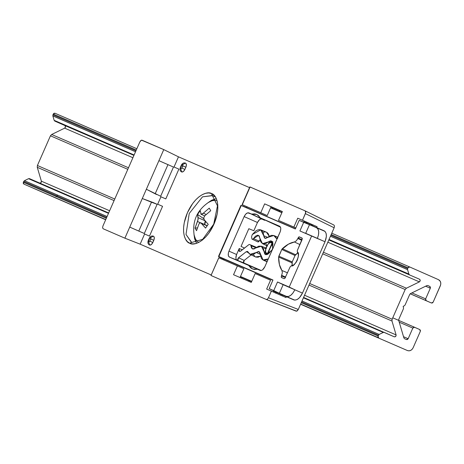 <?xml version="1.0" encoding="UTF-8"?>
<svg xmlns="http://www.w3.org/2000/svg" width="464" height="464" viewBox="0 0 464 464"><rect width="100%" height="100%" fill="white"/><g stroke="black" fill="none" stroke-linecap="round" stroke-linejoin="round"><path stroke-width="0.7" d="M162.557 206.318L157.679 204.206L160.933 196.788L165.81 198.905L160.933 196.788L157.679 204.206L162.557 206.318L149.483 236.106L144.606 233.989L140.14 244.168L124.886 238.177L103.13 228.746L124.886 238.177L129.746 227.105L144.31 233.491L157.122 204.299L153.062 202.501L142.291 198.522L157.122 204.299L151.467 202.211L138.8 231.06L144.31 233.491L129.746 227.105L138.8 231.06L151.467 202.211L142.291 198.522L129.746 227.105L146.363 189.254L160.654 196.249L146.363 189.254L160.654 196.249L173.466 167.057L158.908 160.672L146.363 189.254L163.769 149.599L141.485 140.145L139.861 141.874L102.921 226.02L102.579 227.737L103.13 228.746L102.579 227.737L102.921 226.02L139.861 141.874L140.894 140.459L142.013 140.174L163.769 149.599L178.478 156.826L174.012 167.005L178.478 156.826L249.551 187.63L178.478 156.826L163.769 149.599L158.908 160.672L167.962 164.633L155.301 193.476L167.962 164.633L173.466 167.057M295.817 227.963L278.493 220.406L295.829 227.934L293.863 227.07L297.749 218.208L304.21 221.061L297.749 218.208L302.482 220.261L305.677 212.732L305.19 210.888L250.073 187.004L242.295 204.717L267.218 215.569L271.104 206.712L264.642 203.864L260.756 212.721L267.218 215.569L246.024 206.387M303.717 222.186L304.749 222.633L303.717 222.186L304.21 221.061M284.948 223.254L278.493 220.406L282.379 211.549L278.493 220.406L293.863 227.07L297.749 218.208L317.127 226.728L316.738 227.609L317.127 226.728L302.482 220.261L305.399 213.614L305.741 211.903L305.19 210.888L333.97 225.069L305.248 210.923M250.073 187.004L242.121 204.647L249.893 186.946L305.19 210.888M242.295 204.717L260.756 212.721L264.642 203.864L282.379 211.549L271.104 206.712M333.941 225.057L334.492 226.067L334.15 227.783L305.399 213.614L334.15 227.783L334.492 226.067L333.941 225.057M270.535 280.21L255.165 273.551L251.273 282.408L255.165 273.551L270.535 280.21L266.649 289.072L270.535 280.21M273.609 290.771L273.116 291.891M239.998 277.571L243.884 268.714L237.429 265.866L233.537 274.723L237.429 265.866L218.793 257.793L211.021 275.494L218.793 257.793M243.884 268.714L218.967 257.862M286.021 297.586L266.649 289.072L271.376 291.119L268.459 297.766L271.376 291.119L286.021 297.586L286.41 296.699L286.021 297.586M251.273 282.408L233.537 274.723L251.273 282.408M211.19 275.581L266.307 299.466L267.426 299.181L268.459 297.766L298.3 309.459L334.15 227.783L298.3 309.459L297.267 310.874L296.142 311.158L266.307 299.466L296.67 311.187L298.3 309.459L268.459 297.766L267.426 299.181L266.307 299.466L211.004 275.494M149.483 236.106L144.606 233.989L140.14 244.168L211.213 274.966L140.14 244.168L124.886 238.177L129.746 227.105L140.232 231.727M178.889 169.116L174.012 167.005L178.889 169.116L165.81 198.905M153.062 202.501L142.291 198.522L146.363 189.254L156.565 194.526M215.661 198.83L211.642 200.239L208.04 202.681L215.661 198.83M194.01 234.482L194.671 238.908L196.301 242.707L194.01 234.482M191.783 242.55L186 234.459L189.231 213.475L202.507 196.846L212.582 195.634M212.106 195.408L211.596 193.598L212.355 195.524L202.507 196.846L189.231 213.475L186 234.459L191.47 242.423L189.788 243.269L191.47 242.423M211.596 193.598C208.15 190.919 195.68 194.381 187.433 212.686C179.545 231.147 185.472 242.585 189.788 243.269C193.233 245.949 205.703 242.481 213.95 224.182C221.838 205.72 215.911 194.283 211.596 193.598L208.794 192.954L205.691 193.291L202.391 194.59L199.021 196.806L195.721 199.856L192.612 203.621L187.433 212.686L184.266 222.627L183.611 227.453L183.605 231.93L184.26 235.892L185.542 239.18L187.41 241.669L189.788 243.269L192.589 243.913L195.692 243.577L198.992 242.278L202.362 240.056L205.662 237.011L208.771 233.247L213.95 224.182L217.117 214.24L217.773 209.415L217.778 204.937L217.123 200.976L215.841 197.687L213.974 195.199L211.596 193.598M149.228 238.287L153.48 236.188L150.643 237.58L150.748 238.943L153.804 240.282L152.836 242.498L149.779 241.158L148.7 242.011L149.599 245.05C150.765 245.299 151.838 244.453 152.836 242.498L149.779 241.158L150.748 238.943L153.804 240.282C154.57 238.229 154.466 236.866 153.491 236.193L153.48 236.188C151.676 235.613 150.261 236.315 149.228 238.287L149.57 238.432L148.428 241.506L148.967 242.022L149.779 241.158L150.893 238.502L150.643 237.58L149.797 238.026L148.596 240.648L148.254 240.503C147.517 242.626 147.964 244.139 149.594 245.05L148.254 240.503L149.228 238.287M267.693 254.33L267.577 253.303L271.945 243.351L271.208 242.626L269.654 242.794L267.995 244.325L267.119 245.862L267.531 246.048L267.119 245.862C268.372 243.368 269.735 242.289 271.208 242.626L272.919 241.796L271.208 242.626L271.945 243.351L272.786 242.736M267.577 253.303L267.885 253.437L272.252 243.484L271.945 243.351L267.577 253.303C265.46 253.315 264.985 251.569 266.145 248.078L266.556 248.263L266.145 248.078L265.762 249.133L265.611 252.022L266.348 253.153L267.577 253.303M272.849 243.014L272.252 243.484L267.885 253.437L267.919 254.197M272.704 248.292L271.66 250.664L272.704 248.292M269.19 253.118L267.885 253.437L269.195 253.118M272.252 243.484L272.913 244.661L272.252 243.484M267.119 245.862L266.145 248.078L267.119 245.862M180.78 168.937L180.531 168.014L181.644 165.358L182.456 164.494L182.909 164.691L181.853 168.084L180.78 168.937L181.679 171.976C182.839 172.231 183.918 171.378 184.91 169.424L181.853 168.084L180.78 168.937L180.334 167.429C179.597 169.551 180.044 171.065 181.673 171.976L180.78 168.937M181.65 171.964L183.361 171.547L184.91 169.424L181.853 168.084L182.828 165.868L185.884 167.208C186.65 165.155 186.545 163.792 185.565 163.119L182.723 164.505L185.554 163.113C183.756 162.539 182.335 163.241 181.302 165.213L181.644 165.358L180.676 167.574L180.334 167.429L181.302 165.213L182.723 164.505L182.828 165.868L185.884 167.208L184.91 169.424L186.308 165.88L186.134 163.664L185.554 163.113M282.298 294.913L281.921 295.771M249.185 280.563L248.843 281.352M279.902 210.592L282.338 211.648L279.902 210.592L279.514 211.48M313.009 224.941L312.62 225.829M149.599 245.05L151.281 244.621L152.836 242.498L154.228 238.954L154.06 236.739L153.48 236.188M304.164 221.166L311.559 224.425L311.211 225.214M311.559 224.425L312.962 225.046M306.982 223.381L306.426 222.204L304.14 221.212L306.518 222.25L304.14 221.224L306.518 222.25M271.04 206.857L279.862 210.691L272.536 207.518L272.194 208.307M241.866 277.391L241.518 278.18M280.882 294.304L280.511 295.15M277.008 292.169L275.32 293.062M292.111 265.704L292.013 262.827L278.626 257.091L278.835 256.186L292.221 261.922L295.04 255.502L281.781 249.481L282.303 248.716L295.568 254.73L295.04 255.502L281.781 249.481L278.835 256.186L292.221 261.922L292.013 262.827L278.626 257.091C278.609 262.705 279.699 267.171 281.903 270.489L282.361 272.612L281.219 276.973L281.549 277.576L284.113 278.69L284.786 278.516L290.151 266.858L291.282 265.797C294.768 267.803 301.188 253.182 297.337 252.004L297.343 250.461L302.296 238.624L301.965 238.015L299.089 236.889L296.287 240.88L294.414 241.988L299.93 244.569L294.414 241.988C290.47 242.637 286.427 244.882 282.303 248.716L295.568 254.73L297.871 252.758M281.903 270.489L287.529 272.82L281.903 270.489L282.361 272.606L281.671 275.378L285.679 277.043L281.671 275.378L281.422 275.941L285.447 277.571L281.422 275.941L281.323 277.356L284.113 278.69L284.786 278.516L290.151 266.858L291.282 265.797L293.683 264.944L296.044 262.456L297.296 260.2L298.329 256.54L298.34 254.336L297.337 252.004L297.343 250.461L302.093 239.65L301.965 238.015L299.402 236.907L302.192 238.241L299.402 236.907L298.729 237.081L298.108 237.928L302.029 239.801L298.108 237.928L297.865 238.49L301.797 240.323L297.865 238.49L296.287 240.88L294.414 241.988L288.428 244.157L281.781 249.481L278.626 257.091L279.427 264.654L281.903 270.489M218.898 256.807L221.49 258.059L218.509 256.43L240.915 205.39L295.365 228.996L241.251 205.54L218.851 256.569L218.509 256.435L240.915 205.39L241.425 205.477L240.915 205.39L241.251 205.54L218.851 256.569L218.509 256.435L218.898 256.807M242.057 205.72L244.099 206.55L242.057 205.72M265.124 220.162L264.521 220.267L251.552 214.061L261.771 219.072L248.843 212.889L261.771 219.072L260.716 219.02L259.527 219.646L257.462 222.476L244.139 216.601L228.978 251.146C227.859 254.133 228.015 256.116 229.436 257.102L248.698 265.449L250.612 267.78L252.404 268.9L254.307 269.422L257.468 269.248L260.176 270.425C261.87 270.79 263.436 269.549 264.88 266.707L280.047 232.162C281.161 229.175 281.01 227.192 279.589 226.212L260.327 217.865L256.859 214.519L251.552 214.061L248.843 212.889C247.15 212.518 245.584 213.759 244.139 216.601L257.462 222.476L253.837 230.741L248.82 228.711L253.837 230.741L257.462 222.476C258.784 219.872 260.223 218.735 261.771 219.072L265.101 220.151M295.423 228.856L246.697 207.739L247.086 206.845L246.697 207.739L295.423 228.856M270.611 207.837L281.868 212.715L270.611 207.837M304.749 222.633L299.152 220.371L309.482 224.68L303.694 222.337L299.906 230.962L317.393 238.38L305.695 233.305L309.482 224.68L325.015 231.397L326.14 233.462L326.372 236.472L325.009 241.738L302.453 293.109L299.5 297.685L297.122 299.564L294.837 300.144L273.47 291.09L293.84 299.918L279.357 293.306L283.144 284.681L302.453 293.109C299.808 298.317 296.937 300.591 293.84 299.918L286.45 296.38C289.472 297.076 292.268 294.866 294.843 289.751L293.045 292.9L290.818 295.266L288.504 296.49L286.45 296.38L279.357 293.306L283.144 284.681L302.453 293.109L325.009 241.738L305.695 233.305L309.482 224.68L316.576 227.754L318.049 229.175L318.722 231.693L318.49 234.923L317.393 238.38C319.418 233.021 319.145 229.483 316.576 227.754L324.162 230.828C326.772 232.626 327.05 236.263 325.009 241.738L311.605 236.031L289.211 287.059L277.507 281.99L273.725 290.615L269.178 288.643L274.624 291.259M251.743 281.341L240.485 276.463L251.743 281.341M223.776 259.95L224.147 259.109L272.873 280.227L224.147 259.109L223.776 259.95M240.364 276.741L251.621 281.619L240.364 276.741M279.357 293.306L273.725 290.615L279.357 293.306M283.144 284.681L277.507 281.99L283.144 284.681M294.843 289.751L289.211 287.059L294.843 289.751M324.162 230.828L303.798 222.001L324.162 230.828M281.95 212.535L270.692 207.652L281.95 212.535M246.72 207.681L244.099 206.55M272.965 280.018L218.851 256.569L272.965 280.018L269.178 288.643L273.725 290.615L277.507 281.99L289.211 287.059L311.605 236.031L299.906 230.962L303.694 222.337L299.152 220.371L295.365 228.996M221.49 258.059L224.106 259.202M241.042 246.425L244.516 248.083L241.042 246.425L248.82 228.711M244.192 260.414L251.192 254.881L244.192 260.414L238.56 257.781L244.192 260.414L243.693 262.897L237.029 260.171C235.671 259.237 235.526 257.346 236.588 254.504L239.227 248.495L239.47 251.442L240.665 251.128L248.884 244.632L249.47 244.482L256.464 247.347L249.464 244.476L248.884 244.632L240.178 251.413L239.047 251.041L239.227 248.495L242.289 249.841L239.227 248.495L236.588 254.504L228.978 251.146L236.588 254.504L235.88 258.071L236.24 259.417L237.029 260.171L229.436 257.102L243.693 262.897L243.397 261.795L244.192 260.414M248.298 252.654L246.256 251.703L238.264 258.077L237.667 259.347L237.8 260.432L238.56 257.781L246.256 251.703L248.298 252.654M247.938 251.917L247.492 251.407L246.256 251.703L247.66 251.517L250.055 254.33L256.273 252.497L260.339 254.388L256.273 252.497L253.721 254.173L251.314 254.649L249.313 253.872L247.938 251.917M260.536 256.169L255.548 256.963L250.009 254.313M268.302 258.912L265.338 260.234L263.72 260.2L262.346 259.527L261.284 258.262L260.333 254.255L259.115 251.674L256.273 252.497L258.442 251.517L259.585 252.01L263.071 259.973L268.314 258.895M271.881 250.757L270.524 251.285L271.301 250.595L271.881 250.757L271.539 250.618M265.188 252.109L264.074 251.645L265.553 254.608L270.524 251.285L269.59 252.665L267.432 254.463L265.46 254.568L264.729 253.959L264.074 251.645L261.371 246.21L255.658 247.996L258.715 246.175L261.435 246.239L263.337 248.176L264.074 251.645L265.188 252.109M255.948 247.747L251.065 245.705L252.544 248.977L255.658 247.996L253.936 249.011L252.416 248.919L251.395 247.741L250.775 245.044L256.464 247.347L249.47 244.482L250.775 245.044L251.065 245.705L255.948 247.747M249.464 244.476L255.165 246.784M273.128 248.257L272.664 248.054L273.128 248.257M272.664 248.054L271.556 240.99L268.343 241.918L270.495 240.822L272.2 241.495L272.931 243.733L272.467 246.86L273 248.217M262.456 243.629L258.547 235.352L253.477 238.629L255.467 236.17L257.619 235.178L259.272 235.956L260.664 241.738L262.56 243.675L265.286 243.739L268.343 241.918L269.433 242.428L268.343 241.918L262.456 243.629L266.916 245.763L269.207 242.608L272.281 241.605M257.52 241.744L258.587 241.848L260.078 239.847L258.001 241.953L252.462 239.302L253.477 238.629L259.167 241.181L253.477 238.629L252.7 239.325L251.975 239.093L257.491 241.727M251.975 239.093L251.558 236.82L251.964 239.088L257.503 241.738M252.283 234.517L256.047 230.765L257.99 229.842L259.799 229.639L261.36 230.179L262.572 231.42L263.361 233.288L263.668 235.66L264.973 238.281L267.722 237.423L265.559 238.403L264.416 237.904L263.668 235.66L267.774 237.377L263.668 235.66L260.704 229.854L252.283 234.517L251.558 236.82M260.785 229.883L266.475 232.186L269.23 236.292L268.291 233.752L267.061 232.487M277.739 238.218L276.335 238.403L273.754 235.509L267.722 237.423L268.998 236.437L271.515 235.347L273.754 235.503L275.465 236.889L276.55 238.531L277.263 238.502L276.063 237.997L277.269 238.49M279.635 226.235L260.327 217.865L280.505 227.192L260.327 217.865L258.407 215.534L256.621 214.409L254.719 213.887L251.552 214.061L247.695 212.825L245.752 214.107L244.139 216.601L228.978 251.146L228.358 253.083L228.358 255.664L229.436 257.102L261.203 270.512L248.698 265.449L252.561 268.963L257.468 269.248L260.211 270.437M261.244 270.506L243.693 262.897L261.244 270.506M260.176 270.425L261.325 270.483L262.624 269.799L264.88 266.707L280.413 231.2L280.79 228.416L280.413 227.006L279.589 226.212M253.443 254.533L254.84 256.517L255.792 257.068L258.059 257.224L260.617 256.116M266.794 260.89L267.183 261.47M265.826 248.263L264.364 248.478M277.669 237.574L277.17 237.649M265.472 231.942L263.633 232.145M266.174 244.36L267.009 245.566M292.134 265.698L292.221 261.922L295.04 255.502L297.882 252.776M298.857 237.336L299.025 236.802M260.669 270.547L257.468 269.248L260.669 270.547M427.854 285.551L429.786 286.404L427.692 285.493L429.786 286.404L427.854 285.551L426.892 285.592L410.478 293.602L426.892 285.592M409.735 294.396L405.089 304.987L409.735 294.396L410.478 293.602M403.141 306.368L404.347 305.776L403.141 306.368L403.523 307.655L403.141 306.368M398.796 319.331L403.442 308.74L398.796 319.331L398.709 320.415L403.906 337.96L398.709 320.415M404.527 338.697L406.464 339.549L404.527 338.697L403.906 337.96M406.458 339.549L408.163 338.714L403.535 336.707L408.163 338.714L412.827 328.089L408.163 338.714L407.421 339.509L406.464 339.549M399.237 322.196L412.827 328.089L399.237 322.196M392.753 317.811L414.538 327.253L412.827 328.089L413.569 327.294L414.538 327.253L419.775 329.568L398.704 320.392M420.314 331.389L419.775 329.568L420.401 330.304L420.314 331.389L413.122 347.774L420.314 331.389M59.427 191.702L59.288 192.015L59.427 191.702M407.438 350.552C409.822 351.289 411.719 350.366 413.122 347.774L412.096 349.346L410.652 350.424L409.016 350.848L407.438 350.552L300.585 304.245M57.026 195.947L56.231 196.527M53.476 197.055L105.746 219.582L23.879 184.098L23.339 182.277L24.418 180.705L107.085 216.531L24.418 180.705L28.542 178.692L108.489 213.341M300.666 304.059L378.601 337.833L300.666 304.059M303.41 297.813L383.264 332.427L379.146 334.434L302.006 301.003L379.146 334.434L378.061 336.006L378.601 337.833L377.98 337.09L378.061 336.006L301.252 302.719M106.337 218.242L23.339 182.277L23.252 183.361L23.879 184.098L105.664 219.768M303.578 297.43L394.313 336.835L384.233 332.386L383.264 332.427L379.146 334.434L378.404 335.228L301.594 301.942M106.674 217.465L23.681 181.499L24.418 180.705L28.542 178.692L29.505 178.652L108.657 212.959M108.628 213.022L29.505 178.652L108.628 213.022L39.585 183.1L40.983 182.735L41.371 181.18C41.412 182.572 40.815 183.21 39.585 183.1L39.933 183.187M303.549 297.499L383.844 332.299M394.307 336.829C395.537 336.945 396.134 336.307 396.099 334.915L304.541 295.237L396.099 334.915L391.993 321.042L396.099 334.915L395.705 336.47L394.313 336.835M37.265 167.313L41.371 181.18L109.62 210.76L41.371 181.18L37.265 167.313L114.08 200.599L37.265 167.313L37.404 165.503L114.77 199.033L37.404 165.503L50.443 135.801L127.809 169.331L50.443 135.801L51.678 134.479L128.493 167.771L51.678 134.479L64.653 128.145L65.534 126.805L64.856 125.524L54.781 121.081L54.155 120.338L52.85 115.936L135.517 151.763L52.85 115.936L52.937 114.852L135.929 150.823M309.001 285.076L391.993 321.042L309.001 285.076M392.132 319.238L391.993 321.042L392.132 319.238L309.691 283.504L392.132 319.238L405.171 289.536L392.132 319.238M322.729 253.808L405.171 289.536L322.729 253.808M406.406 288.214L405.171 289.536L406.406 288.214L419.381 281.88L420.256 280.534L419.584 279.258L328.819 239.923L419.584 279.258C420.494 280.094 420.425 280.964 419.381 281.88L406.406 288.214L323.414 252.242L406.406 288.214M51.678 134.479L64.653 128.145C65.702 127.235 65.766 126.359 64.856 125.524L133.928 155.382M330.849 235.294L407.659 268.586L407.578 269.671L330.438 236.24L407.578 269.671L408.883 274.073L409.503 274.816L328.848 239.859M331.192 234.517L408.001 267.803L408.743 267.015L409.706 266.974L408.001 267.803L407.659 268.586L407.578 269.671L408.883 274.073L329.022 239.465M134.102 154.988L54.155 120.338L52.85 115.936L52.937 114.852L53.279 114.074L136.271 150.04M438.538 279.693L440.295 281.358L440.788 283.034L440.649 284.879L433.15 302.163L432.407 302.957L431.439 302.992L426.201 300.684L425.575 299.941L425.656 298.857L430.325 288.225L430.406 287.141L429.786 286.404L430.325 288.225L425.656 298.857L411.916 292.9L425.656 298.857L426.201 300.684L410.228 293.758L431.439 302.992L410.193 293.787L431.439 302.992L433.15 302.163L440.342 285.772C441.299 282.988 440.696 280.964 438.538 279.693L409.706 266.974L438.538 279.693M405.089 304.987L404.347 305.776M403.523 307.655L403.442 308.74M425.645 286.201L430.325 288.225L425.645 286.201M84.9 133.667L84.732 134.061L84.9 133.667M409.706 266.974L331.772 233.195M279.856 210.697L272.536 207.524M136.851 148.724L54.984 113.239L136.851 148.724L54.978 113.239L53.279 114.074L54.015 113.28L54.984 113.239M57.368 195.611L55.929 196.69M37.404 165.503L50.443 135.801M64.653 128.145L132.901 157.719L64.653 128.145M327.822 242.196L419.381 281.88L327.822 242.196M201.428 223.312L207.118 225.823L201.428 223.312L205.552 228.091L200.848 222.848L199.508 223.219L198.928 224.031L199.491 223.236L200.831 222.836M208.22 224.332L205.552 228.091L208.22 224.332L204.096 219.553L203.771 217.738L204.798 215.766L210.743 210.691L209.241 208.127L210.726 210.702L209.241 208.127L203.302 213.208L206.12 214.449L203.302 213.208L209.241 208.127L210.743 210.691M196.545 230.678L195.042 228.12L197.316 227.899L195.042 228.12L197.867 220.412L198.128 217.686L205.198 220.8L198.128 217.686L197.565 214.478L204.079 218.892L197.565 214.478L198.14 219.356L195.042 228.12L196.545 230.678L198.928 224.031M200.239 210.72L197.565 214.478L200.239 210.72L201.161 214.293L203.302 213.208L201.747 214.281L200.796 213.927M198.169 242.092L195.64 239.395L194.167 235.318C192.108 221.241 196.974 210.215 208.765 202.229L212.06 200.744L214.693 200.373L216.462 200.622M204.798 215.766L203.771 217.738L204.096 219.553M205.198 220.8L205.366 222.546L204.496 224.588L205.198 220.8M197.426 221.473L200.384 222.778L197.426 221.473M249.864 186.922L242.092 204.63M218.764 257.775L210.987 275.483M191.632 242.492L202.693 239.325L213.713 224.176L217.477 205.825L212.355 195.524L215.429 196.997M266.498 254.73L265.17 251.871L265.942 247.991L266.91 245.775M263.059 259.968L267.009 261.858M261.371 246.21L265.913 248.049M273.795 235.521L277.849 237.162M431.45 302.998L410.193 293.787M200.889 222.865L207.234 225.661M201.121 214.281L204.711 215.864"/></g></svg>
